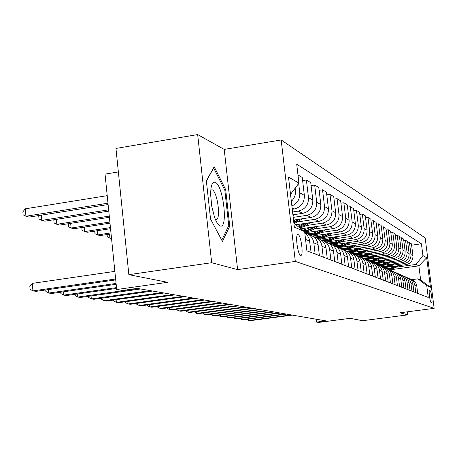 <?xml version="1.0" encoding="UTF-8"?>
<svg xmlns="http://www.w3.org/2000/svg" width="457" height="457" viewBox="0 0 457 457"><rect width="100%" height="100%" fill="white"/><g stroke="black" fill="none" stroke-linecap="round" stroke-linejoin="round"><path stroke-width="0.69" d="M300.603 255.389L300.906 255.417C303.705 255.389 301.077 235.378 298.175 234.63L297.804 234.595C295.028 234.727 297.741 254.897 300.603 255.389M118.357 171.929L105.041 174.123L116.689 289.527L122.453 290.463L137.174 288.384L325.83 320.871L316.49 322.088L318.603 322.431L350.285 318.312L362.492 320.723L407.747 314.873L407.364 311.828M197.67 134.569L115.958 148.434L128.851 274.663L211.677 262.718L237.606 269.613L295.313 261.41L281.175 139.962L224.216 149.41L197.67 134.569L211.677 262.718M295.313 261.41L434.15 308.349L425.159 237.914L281.175 139.962M430.151 290.738L429.494 290.475C428.466 290.218 430.077 302.42 431.082 302.488L431.722 302.711C432.745 302.968 431.157 290.892 430.151 290.738L429.277 290.858M422.914 255.549L426.684 257.754L430.443 287.23L426.735 285.591L417.938 278.833L420.674 280.078L418.869 265.854L416.11 264.42L422.914 255.549L421.417 243.787L296.713 164.183L298.935 183.131L290.515 194.345M293.891 223.296L304.636 231.653L306.893 250.824L428.243 297.438L426.735 285.591M304.636 231.653L294.337 227.106L288.498 177.036L298.935 183.131M116.689 289.527L167.628 282.312L128.851 274.663M434.15 308.349L399.921 312.794L407.747 314.873M316.153 319.203L316.49 322.088M389.638 269.893L418.869 265.854L426.684 257.754M417.938 278.833L411.934 279.65M396.333 267.156L416.11 264.42M384.526 267.619L406.107 264.632C410.792 263.495 413.071 260.519 412.945 255.697L411.449 243.855L409.461 242.65L407.77 242.89M392.237 265.26L404.068 263.615C408.798 262.472 411.1 259.467 410.974 254.6L409.461 242.65M380.121 265.734L402.154 262.666C406.924 261.513 409.244 258.479 409.118 253.572L407.598 241.513L405.536 240.262L403.777 240.513M387.993 263.295L400.041 261.615C404.851 260.45 407.193 257.388 407.067 252.435L405.536 240.262M375.625 263.763L398.053 260.633C402.908 259.45 405.268 256.36 405.142 251.361L403.6 239.08L401.457 237.783L399.635 238.046M383.589 261.255L395.859 259.542C400.76 258.348 403.143 255.229 403.017 250.185L401.457 237.783M371.027 261.707L393.797 258.513C398.738 257.314 401.149 254.166 401.018 249.071L399.447 236.56L397.224 235.212L395.328 235.481M379.013 259.142L391.518 257.382C396.51 256.171 398.938 252.989 398.812 247.843L397.224 235.212M366.211 259.576L389.375 256.32C394.408 255.092 396.865 251.881 396.733 246.689L395.139 233.938L392.831 232.539L390.855 232.824M374.26 256.943L387.01 255.143C392.095 253.903 394.568 250.659 394.437 245.415L392.831 232.539M361.104 257.382L384.783 254.041C389.912 252.784 392.409 249.511 392.277 244.215L390.655 231.213L388.256 229.757L386.205 230.054M369.319 254.658L382.32 252.818C387.496 251.55 390.021 248.237 389.895 242.89L388.256 229.757M355.723 255.109L380.001 251.664C385.228 250.385 387.776 247.043 387.645 241.644L385.994 228.38L383.497 226.861L381.361 227.175M364.172 252.275L377.436 250.39C382.72 249.094 385.291 245.717 385.16 240.262L383.497 226.861M350.479 252.687L375.026 249.191C380.355 247.883 382.955 244.472 382.823 238.96L381.144 225.432L378.539 223.85L376.311 224.176M358.819 249.796L372.352 247.865C377.739 246.54 380.367 243.095 380.235 237.526L378.539 223.85M344.829 250.19L369.839 246.614C375.277 245.278 377.928 241.793 377.796 236.166L376.088 222.359L373.375 220.708L371.05 221.051M353.232 247.214L367.051 245.232C372.546 243.878 375.231 240.353 375.094 234.67L373.375 220.708M338.814 247.608L364.429 243.929C369.976 242.558 372.684 239 372.552 233.259L370.816 219.154L367.982 217.429L365.554 217.795M347.406 244.524L361.521 242.49C367.131 241.096 369.867 237.497 369.736 231.693L367.982 217.429M332.639 244.901L358.785 241.125C364.446 239.719 367.211 236.086 367.08 230.214L365.309 215.807L362.35 214.007L359.813 214.39M341.322 241.707L355.746 239.622C361.476 238.194 364.269 234.515 364.138 228.58L362.35 214.007M326.207 242.067L352.884 238.2C358.671 236.76 361.493 233.036 361.361 227.038L359.556 212.311L356.466 210.431L353.809 210.831M334.958 238.765L349.714 236.623C355.563 235.161 358.419 231.396 358.282 225.33L356.466 210.431M319.552 239.097L346.714 235.132C352.627 233.658 355.517 229.854 355.38 223.713L353.547 208.655L350.308 206.69L347.526 207.107M328.303 235.692L343.396 233.487C349.377 231.99 352.296 228.134 352.158 221.925L350.308 206.69M312.399 236.012L340.259 231.928C346.303 230.414 349.257 226.518 349.119 220.234L347.246 204.827L343.853 202.765L340.939 203.211M321.334 232.47L336.78 230.197C342.893 228.666 345.88 224.718 345.743 218.36L343.853 202.765M311.086 252.435L309.315 239.045L307.35 235.246L304.773 232.824L333.49 228.563C339.671 227.009 342.693 223.016 342.556 216.589L340.648 200.817L337.089 198.652L334.027 199.121M314.022 229.094L329.84 226.752C336.095 225.175 339.151 221.131 339.014 214.624L337.089 198.652M300.98 228.808L326.389 225.038C332.713 223.439 335.804 219.349 335.672 212.768L333.724 196.607L329.988 194.339L326.772 194.836M306.344 225.547L322.556 223.136C328.954 221.514 332.09 217.372 331.953 210.7L329.988 194.339M295.805 224.781L318.929 221.337C325.401 219.691 328.572 215.498 328.434 208.746L326.452 192.191L322.522 189.798L319.135 190.323M298.278 221.822L314.896 219.331C321.454 217.663 324.664 213.413 324.527 206.575L322.522 189.798M293.52 220.074L311.08 217.435C317.718 215.75 320.963 211.442 320.825 204.519L318.803 187.541L314.667 185.022L311.097 185.582M293.205 217.383L306.841 215.333C313.559 213.613 316.85 209.249 316.712 202.234L314.667 185.022M292.908 214.83L302.82 213.333C309.618 211.597 312.948 207.17 312.817 200.069L310.749 182.64L306.39 179.989L302.62 180.584M292.577 211.991L298.347 211.111C305.236 209.346 308.612 204.862 308.475 197.658L306.39 179.989M292.257 209.289L294.102 209.003C301.077 207.215 304.499 202.668 304.362 195.373L302.254 177.482L297.97 174.871M417.715 293.394L416.773 285.956C416.224 282.74 414.43 280.575 411.391 279.45M421.417 243.787L411.62 245.18M415.779 292.651L414.83 285.145C414.276 281.895 412.465 279.707 409.398 278.576L409.204 278.519M413.956 291.949L413.002 284.38C412.448 281.106 410.62 278.896 407.524 277.759M411.951 291.178L410.986 283.534C410.426 280.227 408.587 277.999 405.462 276.851L405.239 276.782M410.06 290.452L409.089 282.74C408.524 279.404 406.667 277.159 403.52 275.999M407.975 289.652L406.998 281.866C406.427 278.496 404.554 276.228 401.377 275.057L401.132 274.983M406.016 288.898L405.028 281.044C404.456 277.645 402.566 275.354 399.355 274.171M403.851 288.07L402.857 280.13C402.28 276.702 400.366 274.389 397.133 273.195L396.859 273.115M401.817 287.287L400.812 279.278C400.229 275.811 398.304 273.48 395.037 272.275M399.567 286.425L398.555 278.33C397.961 274.834 396.019 272.475 392.723 271.264L392.42 271.172M397.447 285.608L396.425 277.439C395.831 273.909 393.871 271.532 390.541 270.304M395.105 284.711L394.077 276.456C393.477 272.886 391.495 270.487 388.136 269.247L387.804 269.15M392.9 283.86L391.86 275.531C391.261 271.926 389.261 269.504 385.868 268.253M390.461 282.929L389.415 274.508C388.804 270.864 386.788 268.413 383.36 267.156L383 267.048M388.164 282.043L387.113 273.543C386.496 269.864 384.457 267.391 381.001 266.117M385.628 281.066L384.56 272.475C383.943 268.762 381.881 266.26 378.39 264.974L377.99 264.854M383.234 280.147L382.161 271.469C381.532 267.716 379.453 265.191 375.928 263.895M380.584 279.13L379.499 270.355C378.87 266.562 376.768 264.009 373.203 262.701L372.769 262.569M378.088 278.17L376.996 269.304C376.357 265.471 374.237 262.895 370.638 261.575M375.323 277.113L374.22 268.145C373.575 264.272 371.432 261.661 367.799 260.324L367.319 260.187M372.712 276.108L371.604 267.048C370.953 263.135 368.788 260.501 365.114 259.148M369.827 275L368.702 265.837C368.045 261.878 365.863 259.21 362.15 257.845L361.624 257.697M367.102 273.954L365.966 264.689C365.303 260.69 363.098 257.999 359.345 256.617M364.08 272.795L362.938 263.421C362.264 259.37 360.036 256.651 356.243 255.257L355.672 255.092M361.23 271.698L360.07 262.227C359.396 258.131 357.14 255.377 353.312 253.972M358.065 270.481L356.9 260.896C356.214 256.754 353.935 253.966 350.062 252.544L349.439 252.367M355.078 269.333L353.901 259.639C353.21 255.452 350.907 252.635 346.989 251.196M351.764 268.065L350.576 258.251C349.879 254.006 347.548 251.161 343.584 249.705L342.904 249.511M348.628 266.859L347.429 256.931C346.726 252.641 344.372 249.762 340.368 248.294M345.155 265.523L343.944 255.474C343.23 251.127 340.848 248.214 336.798 246.723L336.055 246.517M341.865 264.26L340.642 254.092C339.922 249.693 337.512 246.746 333.416 245.243M338.214 262.855L336.975 252.555C336.249 248.105 333.81 245.118 329.663 243.598L328.857 243.375M334.758 261.53L333.507 251.104C332.776 246.597 330.308 243.575 326.115 242.039L324.224 241.21M330.914 260.056L329.651 249.493C328.909 244.929 326.418 241.867 322.168 240.308L321.288 240.068M327.275 258.656L326.001 247.962C325.253 243.341 322.728 240.245 318.432 238.668L316.381 237.766M323.23 257.102L321.945 246.266C321.185 241.582 318.632 238.44 314.279 236.846L313.313 236.589M319.397 255.629L318.095 244.655C317.329 239.914 314.747 236.732 310.343 235.121L308.121 234.144M315.13 253.989L313.816 242.861C313.039 238.057 310.423 234.835 305.962 233.196L304.91 232.916M291.874 205.998C297.45 203.394 300.083 199.006 299.781 192.825L298.684 183.468M291.332 201.337C294.445 198.332 295.81 194.688 295.433 190.415L295.171 188.147M420.674 280.078L430.443 287.23M237.606 269.613L224.216 149.41M210.54 219.029L222.445 241.445L229.745 226.164L225.689 189.672L214.196 166.748L206.347 180.783L210.54 219.029M224.644 189.838L225.689 189.672M228.386 226.369L229.745 226.164M248.477 319.14L248.637 320.546L291.252 314.919M246.466 319.409L248.637 320.546L249.933 320.723L292.411 315.119M395.145 266.151L390.804 267.962L386.142 268.345M398.458 265.688C395.276 268.225 391.683 269.356 387.673 269.07M396.482 265.963L391.877 268.128L386.839 268.63M387.199 268.807L392.483 268.248L397.276 265.854M241.844 318.175L242.01 319.637L285.334 313.896M239.811 318.449L242.01 319.637L243.353 319.82L286.533 314.102M234.972 317.175L235.144 318.689L279.198 312.839M232.91 317.455L235.144 318.689L236.537 318.883L280.444 313.056M227.849 316.141L228.026 317.712L272.835 311.748M225.764 316.421L228.026 317.712L229.471 317.912L274.126 311.965M391.009 264.215L386.622 266.06L381.909 266.465M394.437 263.74C391.232 266.311 387.61 267.471 383.56 267.219M392.397 264.026L387.662 266.248L382.486 266.751M382.795 266.922L388.261 266.38L393.214 263.912M386.719 262.215L382.218 264.1L377.379 264.506M390.267 261.718C387.028 264.335 383.354 265.528 379.253 265.3M388.153 262.01L383.246 264.312L377.888 264.792M378.442 264.991L383.983 264.414L388.998 261.895M382.263 260.13L377.596 262.078L372.586 262.461M385.942 259.616C382.618 262.318 378.847 263.546 374.637 263.295M383.754 259.924L378.836 262.255L373.466 262.786M373.986 262.986L379.578 262.369L384.628 259.799M220.463 315.062L220.64 316.695L266.231 310.606M218.343 315.347L220.64 316.695L222.136 316.901L267.574 310.84M377.636 257.971L372.941 259.947L367.902 260.359M381.452 257.434C378.03 260.233 374.152 261.49 369.816 261.21M379.184 257.754L374.209 260.136L368.765 260.696M369.182 260.896L374.911 260.267L380.093 257.628M215.258 182.337C212.242 181.458 210.7 185.628 210.637 194.831L211.757 206.284L214.499 217.109C216.332 222.188 218.189 225.118 220.068 225.901C228.369 229.757 223.416 185.222 215.258 182.337M215.453 219.594L216.315 219.628C221.097 218.829 217.292 191.374 212.185 189.792L210.797 189.958M206.381 181.069L213.676 168.01L224.833 190.209L228.763 225.581L221.765 240.165M212.785 313.942L212.973 315.644L259.376 309.429M210.643 314.227L212.973 315.644L214.527 315.856L260.764 309.669M204.816 312.777L205.004 314.547L252.247 308.201M202.645 313.068L205.004 314.547L206.627 314.77L253.692 308.452M196.527 311.565L196.727 313.411L244.832 306.921M194.328 311.863L196.727 313.411L198.407 313.639L246.34 307.184M187.901 310.297L188.107 312.222L237.12 305.596M185.673 310.6L185.713 311.006L188.107 312.222L189.861 312.462L238.685 305.864M178.921 308.978L179.133 310.988L229.083 304.213M176.659 309.286L176.71 309.749L179.133 310.988L180.961 311.24L230.716 304.493M372.832 255.726L368.102 257.731L363.029 258.176M376.785 255.166C373.295 258.039 369.336 259.336 364.897 259.05M374.437 255.497L369.319 257.948L363.715 258.508M364.132 258.719L370.039 258.091L375.38 255.366M367.828 253.389L362.978 255.446L357.768 255.891M371.941 252.807C368.416 255.731 364.406 257.068 359.91 256.817M369.502 253.155L364.24 255.674L358.482 256.24M358.985 256.463C363.206 256.737 367.034 255.589 370.478 253.012M362.624 250.956L357.631 253.075L352.273 253.515M366.891 250.35C363.292 253.355 359.196 254.738 354.598 254.486M364.36 250.71L358.985 253.298L353.107 253.881M353.741 254.121C358.02 254.372 361.898 253.189 365.377 250.567M357.203 248.425L352.107 250.59L346.635 251.042M361.641 247.791C357.917 250.922 353.672 252.338 348.908 252.041M359.008 248.162L353.592 250.802L347.651 251.436M348.205 251.676C352.57 251.921 356.523 250.699 360.065 248.014M351.547 245.78L346.406 247.98L340.888 248.471M356.157 245.118L356.163 245.123C352.273 248.414 347.84 249.865 342.864 249.482M353.432 245.512L347.88 248.225L341.802 248.871M342.259 249.116C346.772 249.402 350.862 248.145 354.529 245.352M169.558 307.607L169.781 309.703L220.697 302.768M167.268 307.915L167.325 308.441L169.781 309.703L171.683 309.966L222.405 303.06M345.646 243.021L340.408 245.272L334.781 245.786M350.456 242.33L350.405 242.376C346.555 245.643 342.162 247.14 337.226 246.871M347.611 242.741C343.95 245.34 339.922 246.489 335.529 246.186M335.924 246.432C340.642 246.797 344.921 245.512 348.754 242.576M159.796 306.167L160.024 308.361L211.951 301.26M157.471 306.487L157.534 307.075L160.024 308.361L162.012 308.635L213.733 301.569M339.482 240.142L334.044 242.473L328.206 242.964M344.498 239.417L344.389 239.508C340.471 242.844 336.004 244.375 330.977 244.112M341.533 239.845C337.683 242.581 333.456 243.758 328.846 243.37M329.914 243.678C334.633 243.958 338.905 242.621 342.727 239.674M149.599 304.659L149.839 306.961L202.817 299.689M147.245 304.985L147.314 305.647L149.839 306.961L151.913 307.247L204.679 300.009M333.039 237.126L327.315 239.559L321.185 239.999M338.271 236.366L338.106 236.515C334.05 239.959 329.434 241.53 324.247 241.216M335.175 236.817C331.399 239.525 327.241 240.753 322.699 240.491M323.39 240.782C328.195 241.039 332.542 239.657 336.421 236.635M138.945 303.088L139.191 305.499L193.265 298.044M136.557 303.419L136.632 304.162L139.191 305.499L141.362 305.796L195.208 298.375M326.292 233.973L320.66 236.412L314.616 236.96M331.759 233.173L331.525 233.378C327.383 236.909 322.665 238.514 317.364 238.2M328.532 233.647C324.67 236.435 320.414 237.697 315.764 237.44M316.313 237.731C321.3 238.034 325.807 236.606 329.828 233.453M127.8 301.437L128.057 303.968L183.268 296.319M125.378 301.774L125.464 302.603L128.057 303.968L130.325 304.282L185.302 296.673M319.226 230.671L313.496 233.161L307.35 233.744M324.944 229.825L324.636 230.094C320.403 233.71 315.576 235.355 310.16 235.035M321.568 230.322C317.558 233.23 313.142 234.532 308.321 234.23M309.035 234.544C314.159 234.858 318.792 233.384 322.922 230.122M116.124 299.706L116.392 302.363L172.792 294.519M113.673 300.049L113.764 300.969L116.392 302.363L118.769 302.688L174.928 294.885M311.811 227.198L302.905 230.311M317.798 226.312L317.415 226.649C313.696 229.86 309.44 231.568 304.653 231.768M314.262 226.838L309.206 229.625L303.637 230.876M304.082 231.225L310.212 229.854L315.684 226.626M111.479 237.926L109.92 238.16L111.548 238.588M109.52 234.167L109.92 238.16L107.321 236.915L107.081 234.538M103.888 297.884L104.167 300.683L161.807 292.623M101.397 298.232L101.5 299.255L104.167 300.683L106.658 301.026L164.046 293.011M91.046 295.97L91.337 298.918L150.267 290.641M88.521 296.325L88.635 297.461L91.337 298.918L93.953 299.278L152.621 291.046M77.547 293.954L77.85 297.067L138.134 288.55M74.988 294.314L75.114 295.576L77.85 297.067L80.603 297.444L140.613 288.973M63.346 291.829L63.666 295.113L116.501 287.607M60.752 292.194L60.89 293.588L63.666 295.113L66.562 295.513L116.581 288.413M48.385 289.578L48.716 293.057L116.078 283.431M45.757 289.955L45.906 291.503L48.716 293.057L51.772 293.48L116.164 284.288M304.025 223.559L297.718 226.272M310.303 222.622L305.162 226.181L299.878 227.952M306.596 223.176L298.552 226.918M299.067 227.323L303.819 225.695L308.087 222.953M110.977 232.899L97.604 234.944L100.117 235.601L111.08 233.927M97.187 230.739L97.604 234.944L94.97 233.676L94.713 231.122M295.839 219.726L293.623 220.977M302.425 218.737L294.291 223.604M298.541 219.32L293.754 222.085M293.828 222.742L300.1 219.086M110.44 227.603L84.688 231.573L87.321 232.259L110.548 228.683M84.248 227.146L84.688 231.573L82.014 230.277L81.82 227.517M294.142 214.647L293 215.647M109.874 222.011L71.115 228.026L73.88 228.751L109.988 223.153M70.658 223.359L71.115 228.026L68.407 226.712L68.344 223.719M109.28 216.098L56.834 224.301L59.747 225.061L109.4 217.304M56.36 219.366L56.834 224.301L54.092 222.959L53.823 220.148L54.177 219.708M108.646 209.832L41.798 220.377L44.872 221.177L108.772 211.117M41.301 215.156L41.798 220.377L39.022 219.006L38.748 216.127L39.262 215.481M114.861 271.378L32.241 283.38L32.95 290.892L115.627 279.004M32.241 283.38L29.819 286.299L30.099 289.292L32.95 290.892L36.172 291.332L115.718 279.913M107.212 195.659L25.244 208.82L25.94 216.235L29.179 217.081L108.109 204.547M107.972 203.188L25.94 216.235L23.124 214.836L22.85 211.877L25.244 208.82M404.068 263.615L406.107 264.632M400.041 261.615L402.154 262.666M395.859 259.542L398.053 260.633M391.518 257.382L393.797 258.513M387.01 255.143L389.375 256.32M382.32 252.818L384.783 254.041M377.436 250.39L380.001 251.664M372.352 247.865L375.026 249.191M367.051 245.232L369.839 246.614M361.521 242.49L364.429 243.929M355.746 239.622L358.785 241.125M349.714 236.623L352.884 238.2M343.396 233.487L346.714 235.132M336.78 230.197L340.259 231.928M329.84 226.752L333.49 228.563M322.556 223.136L326.389 225.038M314.896 219.331L318.929 221.337M306.841 215.333L311.08 217.435M298.347 211.111L302.82 213.333M292.109 208.015L294.102 209.003M410.974 254.6L412.945 255.697M414.83 285.145L416.773 285.956M410.986 283.534L413.002 284.38M407.067 252.435L409.118 253.572M406.998 281.866L409.089 282.74M403.017 250.185L405.142 251.361M402.857 280.13L405.028 281.044M398.812 247.843L401.018 249.071M398.555 278.33L400.812 279.278M394.437 245.415L396.733 246.689M394.077 276.456L396.425 277.439M389.895 242.89L392.277 244.215M389.415 274.508L391.86 275.531M385.16 240.262L387.645 241.644M384.56 272.475L387.113 273.543M380.235 237.526L382.823 238.96M379.499 270.355L382.161 271.469M375.094 234.67L377.796 236.166M374.22 268.145L376.996 269.304M369.736 231.693L372.552 233.259M368.702 265.837L371.604 267.048M364.138 228.58L367.08 230.214M362.938 263.421L365.966 264.689M358.282 225.33L361.361 227.038M356.9 260.896L360.07 262.227M352.158 221.925L355.38 223.713M350.576 258.251L353.901 259.639M345.743 218.36L349.119 220.234M343.944 255.474L347.429 256.931M339.014 214.624L342.556 216.589M336.975 252.555L340.642 254.092M331.953 210.7L335.672 212.768M329.651 249.493L333.507 251.104M324.527 206.575L328.434 208.746M321.945 246.266L326.001 247.962M316.712 202.234L320.825 204.519M313.816 242.861L318.095 244.655M308.475 197.658L312.817 200.069M305.55 239.399L309.76 241.165M299.781 192.825L304.362 195.373M294.051 189.644L295.433 190.415M324.636 230.094L324.276 229.922M317.415 226.649L316.964 226.438M309.835 223.039L309.28 222.77M301.86 219.234L301.197 218.92M293.474 215.236L292.926 214.973M215.938 219.691L216.315 219.628"/></g></svg>
